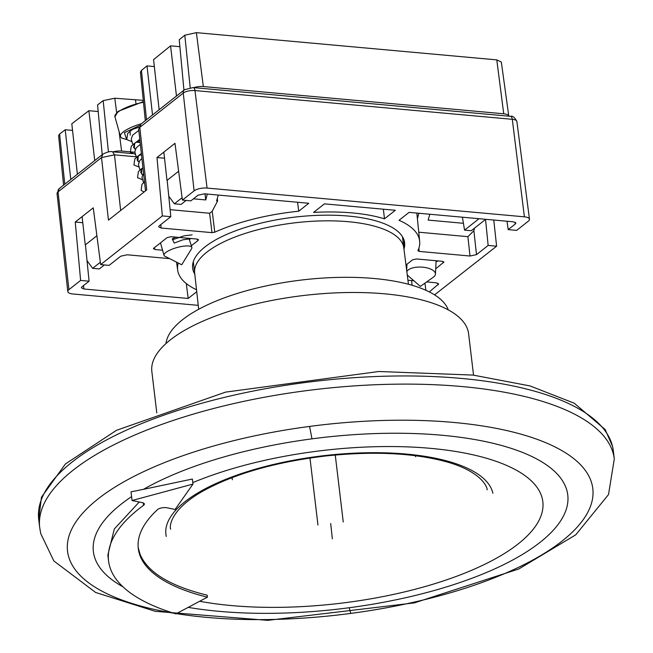 <?xml version="1.0" encoding="UTF-8"?>
<svg xmlns="http://www.w3.org/2000/svg" width="653" height="653" viewBox="0 0 653 653"><rect width="100%" height="100%" fill="white"/><g stroke="black" fill="none" stroke-linecap="round" stroke-linejoin="round"><path stroke-width="0.98" d="M448.285 309.889A142.681 51.432 173.2 0 0 334.736 277.501A142.681 51.432 173.2 0 0 184.122 318.493A142.681 51.432 173.2 0 0 165.984 343.551M194.782 274.08A106.741 38.478 -6.8 0 1 192.611 267.787A106.741 38.478 -6.8 0 1 204.977 246.916A106.741 38.478 -6.8 0 1 321.749 215.229A106.741 38.478 -6.8 0 1 404.591 242.508A106.741 38.478 -6.8 0 1 403.962 249.136M403.676 246.834A106.7 38.462 173.2 0 0 404.411 242.532L402.966 240.9M160.777 224.599L161.152 228.028L211.98 232.639L214.764 232.207A121.858 43.922 -6.8 0 1 298.731 211.205L308.779 203.271L204.503 193.819L198.014 195.214L190.856 200.863L182.399 200.096L174.988 143.325L156.973 157.536L164.523 158.222M198.234 305.343L72.875 293.981A9.648 3.477 -6.8 0 1 67.798 291.556A9.648 3.477 -6.8 0 1 68.916 289.663L80.621 280.423L75.242 222.044L82.784 222.73M75.242 222.044L93.257 207.834L100.66 264.604L162.352 215.914L156.973 157.536M404.411 242.532L404.109 240.328M182.399 200.096L194.104 190.856A9.648 3.477 -6.8 0 1 207.066 188.072L524.392 216.829A9.648 3.477 -6.8 0 1 529.469 219.228A9.648 3.477 -6.8 0 1 528.35 221.155L516.645 230.395L508.181 229.627L515.339 223.971L515.894 223.016L513.364 221.816L409.088 212.364L399.04 220.29A121.858 43.922 -6.8 0 1 419.667 241.275A121.858 43.922 -6.8 0 1 417.953 250.621L417.92 250.809M493.766 220.037L496.606 246.205L434.563 294.87M411.602 280.561L412.116 285.288M510.483 116.324C512.548 115.589 514.678 117.303 516.882 121.482A8.726 3.143 173.2 0 0 512.295 119.311A4.824 2.285 -84.8 0 0 510.483 116.324L193.157 87.567A4.824 2.285 95.2 0 1 194.969 90.555A8.726 3.143 173.2 0 0 183.248 93.077A4.824 3.877 -128.3 0 1 184.489 89.714L141.024 124.021L139.791 127.376L146.737 189.909L108.455 220.118L101.509 157.585L102.807 154.19M496.606 246.205L488.142 245.438L485.538 219.441M429.821 214.241L428.139 220.094L463.418 223.293M507.022 221.236L508.181 229.627M207.295 194.072L205.752 199.94L204.985 193.868M193.443 198.822L205.752 199.94M162.352 215.914L170.817 216.682L167.233 180.905M425.919 290.299L424.923 283.165M100.66 264.604L109.124 265.371L120.764 256.188L127.245 254.792L169.625 258.629M186.309 283.565L188.178 298.454L83.902 289.001L83.527 285.573M85.494 245.414L89.086 281.19L80.621 280.423M154.418 247.658L154.941 249.519L153.716 248.213L167.225 237.553L171.151 236.721L196.928 239.055L198.153 240.353L198.471 239.733M191.37 245.716L198.153 240.353L197.843 239.235M154.941 249.519L162.573 250.205M153.398 248.842L153.716 248.213M405.995 265.02L412.623 259.796L416.549 258.963L442.326 261.298L443.55 262.596L443.599 261.649M443.885 262.098L435.706 268.791M324.427 203.858L313.579 212.421A115.254 41.547 -6.8 0 1 384.478 218.845L395.326 210.282L324.427 203.858M429.282 291.899L438.645 283.982L436.114 282.782L426.67 281.933M413.871 280.766L407.945 280.235M417.953 250.621L419.193 251.413L470.021 256.025L476.502 254.629L488.142 245.438M161.152 228.028L158.622 226.82L159.177 225.865L170.817 216.682M196.512 289.744A121.858 43.922 -6.8 0 1 177.665 270.13A121.858 43.922 -6.8 0 1 178.253 263.012M188.178 298.454L196.733 291.703M89.086 281.19L81.927 286.838L81.364 287.785L83.902 289.001M384.478 218.845L383.368 209.197M418.761 232.207L467.891 236.664L473.874 230.689L474.6 228.068M418.842 213.245L417.406 218.714M218.273 195.067L216.592 200.92L217.588 201.01L212.217 211.254L209.629 213.253L170.115 209.67M297.572 202.259L298.731 211.205M217.588 201.01L217.286 198.488M212.217 211.254L214.764 232.207M433.168 277.305A14.464 6.326 -177.2 0 0 433.478 277.092A14.464 6.326 -177.2 0 0 433.772 276.872A14.464 6.326 -177.2 0 0 435.445 274.113A14.464 6.326 -177.2 0 0 424.63 267.42A14.464 6.326 -177.2 0 0 408.223 269.95A14.464 6.326 -177.2 0 0 406.835 271.591M407.252 274.823A14.464 6.326 -177.2 0 0 408.223 275.868L420.369 286.406L433.478 277.092M406.966 264.261L406.664 270.269M436.049 261.714L438.212 260.922M165.715 252.572A14.464 3.951 164.3 0 0 164.009 255.307A14.464 3.951 164.3 0 0 164.882 256.221L181.714 264.775L191.59 248.687A14.464 3.951 164.3 0 0 191.86 247.454A14.464 3.951 164.3 0 0 180.897 246.614A14.464 3.951 164.3 0 0 165.715 252.572M143.538 173.086L141.987 177.208L143.562 182.783M140.697 172.621L141.766 169.078L142.729 167.984M141.921 158.54L139.775 160.589L138.403 164.507L139.979 170.074M141.35 153.373L138.167 156.377L137.954 161.258L138.852 161.895L137.114 159.92L138.183 156.377L139.146 155.283M140.346 144.362L136.191 147.888L134.82 151.806L136.395 157.373M139.775 154.867L140.917 155.055M135.277 149.186L133.53 147.219L134.6 143.668L135.571 142.583M138.795 130.404L132.608 135.187L131.245 139.105L132.812 144.672M136.028 142.134L140.15 142.55M191.86 247.454L189.15 238.941L182.93 239.806L174.22 243.087L172.261 238.818L175.959 237.153M130.2 135.155L130.151 131.237M132.992 129.221L130.053 131.286L132.992 129.221L138.82 127.294M139.783 139.293L131.245 146.182L130.363 152.288L135.546 154.377M135.53 142.607L134.583 143.676L134.371 148.558L135.269 149.194M142.95 167.756L141.75 169.078L141.538 173.967L142.436 174.604M130.053 131.286L127.67 133.481L126.78 139.587L131.963 141.668M136.395 142.036L140.077 141.938M139.864 140.036L133.636 143.987M141.407 153.863L134.828 158.891L133.947 164.997L139.13 167.078M142.958 167.837L138.412 171.592L137.53 177.698L142.713 179.779M144.386 182.097L141.995 184.293L141.113 190.398L144.117 191.974M160.075 243.194L160.622 243.291M192.104 234.868L184.277 235.79L172.449 239.79M154.353 66.565L147.007 65.904L141.44 70.426L140.444 72.157L145.309 120.642M179.885 46.681L170.564 45.832L153.577 59.627L159.136 109.72M508.809 116.177A9.648 3.477 173.2 0 0 508.801 116.169L501.324 62.051L496.786 59.88L196.382 32.65L184.799 35.221L179.24 39.743L183.942 90.147M152.524 114.944L147.007 65.904M178.628 171.241L166.988 180.432L163.846 152.116M176.473 96.04L170.564 45.832M196.382 32.65L203.336 86.555L503.732 113.777L496.786 59.88M508.801 116.169A9.648 3.477 173.2 0 0 503.732 113.777M203.336 86.555A9.648 3.477 173.2 0 0 193.614 87.714M479.008 218.698L464.544 230.117L462.414 217.196M485.701 219.31L471.237 230.721L464.544 230.117M186.121 200.43L181.069 204.422L174.384 203.818L168.76 196.169M182.089 197.728L174.384 203.818M72.54 130.412L65.202 129.743L59.611 134.028L58.607 135.677L63.57 185.15M98.187 111.541L88.873 110.692L71.806 123.784L77.405 174.229M143.276 100.374L114.789 98.219L103.166 100.635L97.566 104.929L102.211 154.655M65.202 129.743L70.793 179.453M82.107 216.625L85.249 244.94L96.897 235.749M88.873 110.692L94.742 160.548M119.083 131.514L121.597 151.063L134.959 152.271M121.597 151.063A9.648 3.477 173.2 0 0 112.969 151.888M87.029 260.678L92.644 268.326L99.338 268.93L104.39 264.938M92.644 268.326L100.358 262.237M407.994 280.635L408.452 280.276M192.986 484.077L132.053 500.516L142.248 502.639A6.122 2.204 -6.8 0 1 144.37 504.018A6.122 2.204 -6.8 0 1 143.562 505.308A263.347 94.922 173.2 0 0 108.553 560.903A263.347 94.922 173.2 0 0 109.116 564.225A263.347 94.922 173.2 0 0 175.918 613.885L207.425 597.168A226.599 81.682 -6.8 0 1 138.771 551.393A226.599 81.682 -6.8 0 1 138.281 548.536A226.599 81.682 -6.8 0 1 157.553 509.577A6.122 2.204 -6.8 0 1 167.062 507.805L175.086 509.479L192.986 484.077L192.382 479.041L143.489 489.334A238.876 86.106 -6.8 0 1 311.979 438.849A238.876 86.106 -6.8 0 1 567.261 492.003A238.876 86.106 -6.8 0 1 349.175 607.739A238.876 86.106 -6.8 0 1 188.195 607.372M473.539 375.14L468.601 333.724A159.503 57.497 173.2 0 0 468.258 331.716A159.503 57.497 173.2 0 0 300.609 295.866A159.503 57.497 173.2 0 0 151.847 371.5L156.785 412.916M108.553 560.903L107.859 555.034L114.308 528.995L139.211 502.01M192.806 482.608A213.319 76.891 -6.8 0 1 411.847 447.068A213.319 76.891 -6.8 0 1 542.374 499.014A213.319 76.891 -6.8 0 1 430.882 584.859A213.319 76.891 -6.8 0 1 199.655 601.291M207.425 597.168L207.189 595.185C170.27 586.141 147.904 572.542 140.101 554.405L138.175 547.451M330.696 523.486L332.336 538.815M415.626 456.708A92.391 33.303 173.2 0 0 415.357 455.696M122.984 586.835A238.876 86.106 -6.8 0 1 131.588 496.647M143.489 489.334L131.016 491.831L132.053 500.516M343.217 521.829A12.733 4.587 -6.8 0 1 343.249 521.984L335.258 455.01M403.823 248.058A105.321 37.964 173.2 0 0 403.807 247.944A105.321 37.964 173.2 0 0 323.472 220.861A105.321 37.964 173.2 0 0 208.054 251.225A105.321 37.964 173.2 0 0 194.651 272.881A105.321 37.964 173.2 0 0 194.667 273.003M207.066 188.072L194.969 90.555L512.295 119.311L524.392 216.829M141.024 124.021L138.673 129.286L139.791 127.376L183.248 93.077L194.104 190.856M112.626 151.814L114.479 154.834L136.232 156.81M120.658 210.486L114.479 154.834L101.509 157.585L58.052 191.884A8.726 3.143 173.2 0 0 57.048 193.598L59.301 188.521A4.824 3.877 51.7 0 0 58.052 191.884L68.916 289.663M476.502 254.629L473.874 230.689M515.339 223.971L515.111 222.216M438.09 284.945L437.861 283.182M467.891 236.664L470.021 256.025M419.193 251.413L418.883 248.238M211.98 232.639L209.629 213.253M143.464 102.26A24.112 6.579 164.3 0 0 117.769 112.267A24.112 6.579 164.3 0 0 114.936 116.822L120.478 136.469A24.112 6.579 -15.7 0 1 123.311 131.914A24.112 6.579 -15.7 0 1 141.374 123.743M143.399 101.615L118.332 111.296M126.641 139.448L124.38 132.73L139.628 125.515M146.509 119.695L141.44 70.426M190.194 87.616L184.799 35.221M135.938 103.337L135.522 100.097M114.789 98.219L116.642 112.618M59.611 134.028L64.769 184.203M108.447 151.986L103.166 100.635M492.876 493.235A164.817 59.407 173.2 0 0 316.738 456.561A164.817 59.407 173.2 0 0 166.262 536.415M39.686 527.444L38.707 519.29A289.336 104.292 -6.8 0 1 308.583 382.095A289.336 104.292 -6.8 0 1 612.702 447.125A289.336 104.292 -6.8 0 1 613.314 450.774L614.293 458.928A289.336 104.292 -6.8 0 0 613.673 455.28A289.336 104.292 -6.8 0 0 309.555 390.249A289.336 104.292 -6.8 0 0 39.686 527.444L40.715 533.55L53.864 560.968L95.616 592.459L155.267 611.33L267.771 620.35L414.361 602.882L518.809 568.967L575.717 534.856L608.523 494.541L614.293 458.928M173.633 613.183A264.489 95.338 -6.8 0 1 68.108 554.568A264.489 95.338 -6.8 0 1 309.587 426.417A264.489 95.338 -6.8 0 1 592.238 485.261A264.489 95.338 -6.8 0 1 350.759 613.412A1783.686 58.966 -97.5 0 1 349.175 607.739M309.587 426.417A1783.686 58.966 82.5 0 0 311.979 438.849M143.562 505.308L143.276 502.949M350.759 613.412A264.489 95.338 -6.8 0 1 176.392 613.632M403.807 247.944L408.46 284.267M403.815 248.001L402.468 236.713M194.651 272.881L198.675 309.285M194.659 272.946L193.37 262.122M184.489 89.714L193.157 87.567M59.301 188.521L102.758 154.222C107.263 151.904 110.569 151.104 112.667 151.814L132.632 153.618M140.199 154.304L140.607 154.345M138.673 129.278L145.513 190.872M516.882 121.482L529.469 219.228M57.048 193.598L67.798 291.556M419.667 241.275L416.843 213.066M177.665 270.13L176.563 262.155M435.445 274.113L436.098 260.735M143.391 101.574L117.989 111.426L114.936 116.822M164.009 255.307L160.499 242.859M126.747 139.554L121.548 138.012L120.478 136.469M140.493 154.051L137.22 156.687M142.942 167.682L140.803 169.396M190.807 238.5L189.607 239.463M38.707 519.29L41.465 497.186L65.471 463.908L116.487 430.311L225.538 392.127L378.822 371.5L473.123 375.091L530.105 385.947L574.248 403.211L605.184 429.552L612.587 446.472L613.314 450.774M317.954 525.004L309.971 458.031M170.653 529.224C169.356 526.196 170.457 509.585 202.642 491.236C234.231 473.784 275.337 462.022 325.961 455.949C373.843 450.954 414.214 452.953 447.093 461.973C483.065 472.258 487.554 488.305 487.138 489.856M232.337 479.759L232.076 477.596"/></g></svg>
